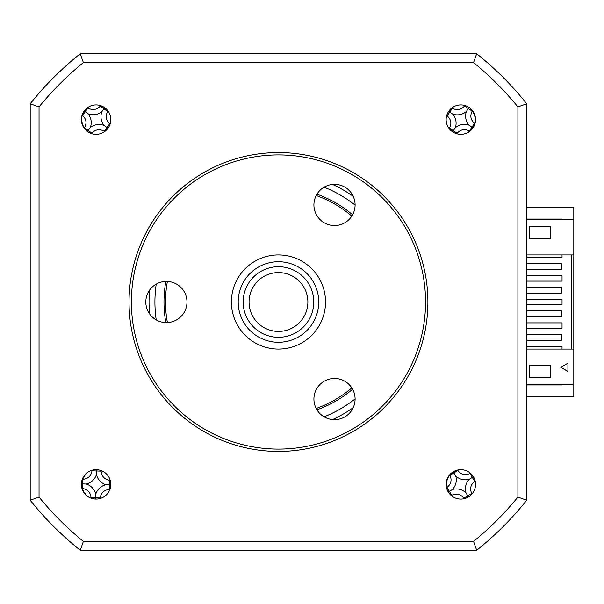 <?xml version="1.0" encoding="UTF-8"?>
<svg xmlns="http://www.w3.org/2000/svg" width="604" height="604" viewBox="0 0 604 604"><rect width="100%" height="100%" fill="white"/><g stroke="black" fill="none" stroke-linecap="round" stroke-linejoin="round"><path stroke-width="0.91" d="M30.2 142.046L30.2 461.954M438.421 53.733L118.512 53.733M526.733 310.826L526.733 316.707L561.448 316.707L561.448 310.826L526.733 310.826L526.733 293.174L561.448 293.174L561.448 287.293L526.733 287.293L526.733 269.641L561.448 269.641L561.448 263.759L526.733 263.759L526.733 254.933L573.8 254.933L573.8 207.285L526.733 207.285M562.037 384.363L562.037 384.952L526.733 384.952M526.733 219.048L562.037 219.048L562.037 219.637M526.733 461.954L526.733 396.715L573.8 396.715L573.8 349.067L526.733 349.067L526.733 384.363L573.8 384.363M167.399 281.434A112.956 112.956 0 0 0 167.399 322.566M316.194 408.47A112.956 112.956 0 0 0 351.815 387.904M351.815 216.096A112.956 112.956 0 0 0 316.194 195.53M96.089 499.085A14.707 14.707 0 0 0 110.796 484.378A14.707 14.707 0 0 0 96.089 469.67A14.707 14.707 0 0 0 81.381 484.378A14.707 14.707 0 0 0 96.089 499.085M96.089 134.33A14.707 14.707 0 0 0 110.796 119.622A14.707 14.707 0 0 0 96.089 104.915A14.707 14.707 0 0 0 81.381 119.622A14.707 14.707 0 0 0 96.089 134.33M460.844 134.33A14.707 14.707 0 0 0 475.552 119.622A14.707 14.707 0 0 0 460.844 104.915A14.707 14.707 0 0 0 446.137 119.622A14.707 14.707 0 0 0 460.844 134.33M460.844 499.085A14.707 14.707 0 0 0 475.552 484.378A14.707 14.707 0 0 0 460.844 469.67A14.707 14.707 0 0 0 446.137 484.378A14.707 14.707 0 0 0 460.844 499.085M149.588 290.101A129.43 129.43 0 0 0 149.588 313.899M316.949 409.822A114.488 114.488 0 0 0 352.6 389.24M352.6 214.76A114.488 114.488 0 0 0 316.949 194.178M526.733 340.241L561.448 340.241L561.448 334.359L526.733 334.359L526.733 349.067M517.892 106.908L526.733 103.782L524.385 100.876A317.689 317.689 0 0 0 479.591 56.089L476.684 53.733A317.689 317.689 0 0 1 526.733 103.782L526.733 500.218L517.892 497.092A308.84 308.84 0 0 1 473.559 541.426L83.375 541.426A308.84 308.84 0 0 1 39.041 497.092L39.041 106.908A308.84 308.84 0 0 1 83.375 62.574L473.559 62.574A308.84 308.84 0 0 1 517.892 106.908L517.892 497.092M573.8 219.637L526.733 219.637L526.733 142.046M529.383 238.459L529.383 226.696L550.561 226.696L550.561 238.459L529.383 238.459M562.037 254.933L562.037 257.583L526.733 257.583M526.733 275.817L562.037 275.817L562.037 281.117L526.733 281.117M526.733 299.35L562.037 299.35L562.037 304.65L526.733 304.65M526.733 322.883L562.037 322.883L562.037 328.183L526.733 328.183M526.733 346.417L562.037 346.417L562.037 349.067M526.733 316.707L526.733 334.359M571.444 254.933L571.444 349.067M560.784 367.3L567.919 363.185L567.919 371.422L560.784 367.3M550.561 377.304L529.383 377.304L529.383 365.541L550.561 365.541L550.561 377.304M573.8 254.933L573.8 349.067M89.354 106.546L87.731 107.806C80.951 113.726 79.864 120.536 84.462 128.237L85.776 130.109M468.009 132.465L469.587 131.159C476.171 125.013 477.032 118.173 472.177 110.623L470.81 108.803M459.674 469.716L457.689 470.252C449.149 473.098 445.518 478.964 446.794 487.843L447.285 490.071M86.976 472.834L85.64 474.366C80.06 481.554 80.34 488.5 86.485 495.204L88.056 496.699M473.559 541.426L476.684 550.267A317.689 317.689 0 0 0 526.733 500.218A317.689 317.689 0 0 1 476.684 550.267L80.257 550.267A317.689 317.689 0 0 1 30.2 500.218L30.2 103.782L32.556 100.876A317.689 317.689 0 0 1 77.342 56.089M83.375 62.574L80.257 53.733L476.684 53.733A317.689 317.689 0 0 1 526.733 103.782M165.851 281.419A114.488 114.488 0 0 0 165.851 322.581M332.608 419.561A129.43 129.43 0 0 0 353.212 407.67M353.212 196.33A129.43 129.43 0 0 0 332.608 184.439M39.041 497.092L30.2 500.218A317.689 317.689 0 0 0 80.257 550.267L83.375 541.426M39.041 106.908L30.2 103.782A317.689 317.689 0 0 1 80.257 53.733A317.689 317.689 0 0 0 30.2 103.782M473.559 62.574L476.684 53.733M96.444 474.495A13.869 13.869 0 0 0 105.972 484.725A13.869 13.869 0 0 0 95.742 494.253A13.869 13.869 0 0 0 86.213 484.023A13.869 13.869 0 0 0 96.444 474.495L96.587 470.501L95.84 469.67M110.23 480.316A80.385 22.159 2 0 0 109.656 480.263C104.492 479.41 101.661 476.367 101.155 471.135A80.385 22.159 92 0 0 101.147 470.561M92.027 470.244A80.385 22.159 -88 0 0 91.982 470.81C91.129 475.975 88.078 478.806 82.846 479.312A80.385 22.159 2 0 0 82.529 479.319M82.204 488.462A80.385 22.159 -178 0 0 82.522 488.485C87.686 489.346 90.525 492.388 91.03 497.62A80.385 22.159 -88 0 0 91.038 498.187M100.151 498.511A80.385 22.159 92 0 0 100.204 497.945C101.057 492.781 104.099 489.942 109.332 489.436A80.385 22.159 -178 0 0 109.905 489.429M82.212 483.887L82.688 483.902L82.522 488.485M86.213 484.023L82.688 483.902L82.846 479.312M95.742 494.253L95.613 497.779L91.03 497.62M94.798 499.025L95.613 497.779L100.204 497.945M95.598 498.255L96.338 499.085M105.972 484.725L109.498 484.853L109.332 489.436M110.743 485.669L109.498 484.853L109.656 480.263M109.966 484.869L110.796 484.129M96.587 470.501L97.38 469.723M100.634 105.632A80.385 22.159 -53.9 0 0 100.279 106.078C96.678 109.883 92.571 110.524 87.95 108.018A80.385 22.159 36.1 0 0 87.686 107.844M82.303 115.236A80.385 22.159 -143.9 0 0 82.544 115.432C86.349 119.033 86.991 123.141 84.485 127.761A80.385 22.159 -53.9 0 0 84.311 128.025M91.544 133.612A80.385 22.159 126.1 0 0 91.906 133.167C95.5 129.369 99.615 128.72 104.228 131.234A80.385 22.159 -143.9 0 0 104.703 131.544M110.079 124.167A80.385 22.159 36.1 0 0 109.634 123.812C105.836 120.211 105.187 116.104 107.701 111.483A80.385 22.159 126.1 0 0 108.01 111.008M90.268 127.61A13.869 13.869 0 0 0 88.101 113.801A13.869 13.869 0 0 0 101.91 111.634A13.869 13.869 0 0 0 104.084 125.443A13.869 13.869 0 0 0 90.268 127.61L87.92 130.849L88.071 131.951M104.084 125.443L106.931 127.52L104.228 131.234M107.504 128.894L106.931 127.52L109.634 123.812M107.316 127.799L108.418 127.648M101.91 111.634L103.986 108.78L107.701 111.483M105.36 108.207L103.986 108.78L100.279 106.078M104.266 108.403L104.115 107.301M88.101 113.801L85.247 111.725L87.95 108.018M84.87 111.446L85.247 111.725L82.544 115.432M87.92 130.849L86.817 131.038M470.433 473.226A80.385 22.159 -31.2 0 0 469.935 473.498C465.148 475.612 461.101 474.623 457.809 470.531A80.385 22.159 58.8 0 0 457.636 470.267M449.814 475.008A80.385 22.159 -121.2 0 0 449.965 475.288C452.079 480.074 451.09 484.114 446.998 487.413A80.385 22.159 -31.2 0 0 446.734 487.587M451.256 495.529A80.385 22.159 148.8 0 0 451.754 495.257C456.541 493.136 460.588 494.125 463.88 498.224A80.385 22.159 -121.2 0 0 464.197 498.7M471.996 493.966A80.385 22.159 58.8 0 0 471.724 493.46C469.61 488.674 470.599 484.635 474.691 481.343A80.385 22.159 148.8 0 0 475.167 481.026M452.396 489.504A13.869 13.869 0 0 0 455.718 475.929A13.869 13.869 0 0 0 469.293 479.251A13.869 13.869 0 0 0 465.971 492.826A13.869 13.869 0 0 0 452.396 489.504L448.976 491.581L448.689 492.653M465.971 492.826L467.798 495.846L463.88 498.224M467.806 497.334L467.798 495.846L471.724 493.46M468.047 496.246L469.119 496.533M469.293 479.251L472.313 477.417L474.691 481.343M473.8 477.417L472.313 477.417L469.935 473.498M472.713 477.175L473 476.095M455.718 475.929L453.883 472.909L457.809 470.531M453.642 472.509L453.883 472.909L449.965 475.288M448.976 491.581L447.889 491.331M456.767 133.756A80.385 22.159 124.2 0 0 457.107 133.295C460.58 129.384 464.665 128.599 469.361 130.955A80.385 22.159 -145.8 0 0 469.633 131.121M474.774 123.548A80.385 22.159 34.2 0 0 474.517 123.359C470.599 119.886 469.821 115.802 472.177 111.106A80.385 22.159 124.2 0 0 472.343 110.834M464.921 105.496A80.385 22.159 -55.8 0 0 464.582 105.949C461.109 109.868 457.024 110.645 452.328 108.29A80.385 22.159 34.2 0 0 451.837 107.995M446.711 115.545A80.385 22.159 -145.8 0 0 447.171 115.885C451.09 119.358 451.868 123.442 449.512 128.146A80.385 22.159 -55.8 0 0 449.217 128.629M466.394 111.446A13.869 13.869 0 0 0 469.021 125.179A13.869 13.869 0 0 0 455.295 127.799A13.869 13.869 0 0 0 452.668 114.073A13.869 13.869 0 0 0 466.394 111.446L468.644 108.139L468.455 107.036M452.668 114.073L449.746 112.087L452.328 108.29M449.127 110.736L449.746 112.087L447.171 115.885M449.361 111.823L448.259 112.012M455.295 127.799L453.31 130.721L449.512 128.146M451.958 131.34L453.31 130.721L457.107 133.295M453.045 131.113L453.234 132.208M469.021 125.179L471.943 127.157L469.361 130.955M472.328 127.421L471.943 127.157L474.517 123.359M468.644 108.139L469.731 107.905M307.881 302A29.415 29.415 0 0 0 278.467 272.585A29.415 29.415 0 0 0 249.052 302A29.415 29.415 0 0 0 278.467 331.415A29.415 29.415 0 0 0 307.881 302M243.17 302A35.296 35.296 0 0 1 278.467 266.704A35.296 35.296 0 0 1 313.763 302A35.296 35.296 0 0 1 278.467 337.296A35.296 35.296 0 0 1 243.17 302M318.738 302A40.272 40.272 0 0 0 278.467 261.728A40.272 40.272 0 0 0 238.195 302A40.272 40.272 0 0 0 278.467 342.272A40.272 40.272 0 0 0 318.738 302M231.4 302A47.067 47.067 0 0 1 278.467 254.933A47.067 47.067 0 0 1 325.533 302A47.067 47.067 0 0 1 278.467 349.067A47.067 47.067 0 0 1 231.4 302M334.503 184.348A20.589 20.589 0 0 1 355.092 204.945A20.589 20.589 0 0 1 334.503 225.534A20.589 20.589 0 0 1 313.914 204.945A20.589 20.589 0 0 1 334.503 184.348M278.467 154.918A147.082 147.082 0 0 0 131.393 302A147.082 147.082 0 0 0 278.467 449.082A147.082 147.082 0 0 0 425.548 302A147.082 147.082 0 0 0 278.467 154.918M278.467 451.43A149.43 149.43 0 0 1 129.037 302A149.43 149.43 0 0 1 278.467 152.57A149.43 149.43 0 0 1 427.896 302A149.43 149.43 0 0 1 278.467 451.43M334.503 378.466A20.589 20.589 0 0 1 355.092 399.055A20.589 20.589 0 0 1 334.503 419.652A20.589 20.589 0 0 1 313.914 399.055A20.589 20.589 0 0 1 334.503 378.466M166.394 281.411A20.589 20.589 0 0 1 186.983 302A20.589 20.589 0 0 1 166.394 322.589A20.589 20.589 0 0 1 145.806 302A20.589 20.589 0 0 1 166.394 281.411M156.225 284.091A123.548 123.548 0 0 0 156.225 319.909M324.084 416.813A123.548 123.548 0 0 0 355.092 398.912M355.092 205.088A123.548 123.548 0 0 0 324.084 187.187M91.982 470.81L101.155 471.135M84.485 127.761L91.906 133.167M446.998 487.413L451.754 495.257M472.177 111.106L464.582 105.949"/></g></svg>
